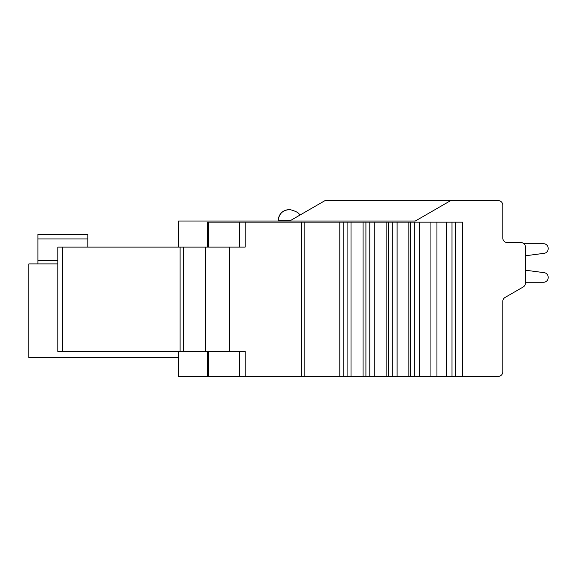 <?xml version="1.0" encoding="UTF-8"?>
<svg xmlns="http://www.w3.org/2000/svg" width="577" height="577" viewBox="0 0 577 577"><rect width="100%" height="100%" fill="white"/><g stroke="black" fill="none" stroke-linecap="round" stroke-linejoin="round"><path stroke-width="0.87" d="M523.938 243.71L543.613 243.71A4.537 4.537 0 0 1 548.15 248.247L548.15 248.81A4.537 4.537 0 0 1 544.205 253.303L525.474 255.77L525.474 270.209L525.474 255.77L525.474 270.209L544.205 272.676A4.537 4.537 0 0 1 548.15 277.169L548.15 277.732A4.537 4.537 0 0 1 543.613 282.261L525.474 282.261L525.474 283.047A4.537 4.537 0 0 1 523.202 286.978L505.063 297.451A4.537 4.537 0 0 0 502.798 301.374L502.798 371.84A4.537 4.537 0 0 1 498.261 376.37L446.786 376.37L446.786 222.167L419.573 222.167L419.573 376.37L446.786 376.37M299.492 215.344L324.981 200.63L299.492 215.344L324.981 200.63L498.261 200.63A4.537 4.537 0 0 1 502.798 205.16L502.798 238.041A4.537 4.537 0 0 0 507.334 242.578L520.937 242.578A4.537 4.537 0 0 1 525.474 247.115L525.474 283.047M548.15 277.732L548.15 277.169L548.15 277.732M548.15 248.81L548.15 248.247L548.15 248.81M502.798 238.041A4.537 4.537 0 0 0 507.334 242.578L520.937 242.578L507.334 242.578A4.537 4.537 0 0 1 502.798 238.041A4.537 4.537 0 0 0 507.334 242.578A4.537 4.537 0 0 1 502.798 238.041A4.537 4.537 0 0 0 507.334 242.578A4.537 4.537 0 0 1 502.798 238.041A4.537 4.537 0 0 0 507.334 242.578A4.537 4.537 0 0 1 502.798 238.041A4.537 4.537 0 0 0 507.334 242.578A4.537 4.537 0 0 1 502.798 238.041A4.537 4.537 0 0 0 507.334 242.578A4.537 4.537 0 0 1 502.798 238.041A4.537 4.537 0 0 0 507.334 242.578A4.537 4.537 0 0 1 502.798 238.041A4.537 4.537 0 0 0 507.334 242.578A4.537 4.537 0 0 1 502.798 238.041A4.537 4.537 0 0 0 507.334 242.578A4.537 4.537 0 0 1 502.798 238.041A4.537 4.537 0 0 0 507.334 242.578A4.537 4.537 0 0 1 502.798 238.041A4.537 4.537 0 0 0 507.334 242.578M544.205 272.676L525.474 270.209L544.205 272.676L525.474 270.209L544.205 272.676L525.474 270.209L544.205 272.676L525.474 270.209L544.205 272.676L525.474 270.209L544.205 272.676L525.474 270.209L544.205 272.676L525.474 270.209L544.205 272.676L525.474 270.209L544.205 272.676L525.474 270.209L544.205 272.676L525.474 270.209L525.474 255.77L525.474 270.209L525.474 255.77L525.474 270.209L525.474 255.77L525.474 270.209L525.474 255.77L525.474 270.209L525.474 255.77L525.474 270.209L525.474 255.77L525.474 270.209L525.474 255.77L525.474 270.209L525.474 255.77L525.474 270.209L525.474 255.77L525.474 270.209L544.205 272.676A4.537 4.537 0 0 1 548.15 277.169M543.613 243.71A4.537 4.537 0 0 1 548.15 248.247M207.316 351.429L207.316 376.37L178.517 376.37L178.517 351.429L178.517 357.552L28.85 357.552L28.85 263.898L28.85 357.552M450.637 200.63L415.289 221.034L178.517 221.034L178.517 247.115M57.808 263.898L28.85 263.898M87.812 247.115L87.812 234.413L37.923 234.413L37.923 263.898L37.923 260.494L57.808 260.494M37.923 234.868L37.923 260.494M505.063 297.451A4.537 4.537 0 0 0 502.798 301.374M324.981 200.63L290.036 220.803M293.318 218.907L290.419 220.58M298.965 215.647L295.828 217.464M278.294 221.034L278.294 220.356A10.66 10.66 -90 0 1 288.954 209.696L290.31 209.696L288.954 209.696C282.586 210.28 279.03 213.829 278.294 220.356L290.815 220.356M207.316 376.37L419.573 376.37M419.573 222.167L245.167 222.167L245.167 247.115L229.502 247.115L229.502 351.429L245.167 351.429L245.167 376.37M339.795 222.167L339.795 376.37M351.011 222.167L351.011 376.37M363.063 222.167L363.063 376.37M374.192 222.167L374.192 376.37M386.121 222.167L386.121 376.37M397.106 222.167L397.106 376.37M408.826 222.167L408.826 376.37M462.429 376.37L462.429 222.167L446.786 222.167M245.167 222.167L207.316 222.167L207.316 247.115M229.502 247.115L57.808 247.115L57.808 351.429L229.502 351.429M180.103 351.429L180.103 247.115M205.542 247.115L205.542 351.429M87.812 238.95L37.923 238.95M208.593 351.429L208.593 376.37M239.563 376.37L239.563 351.429M301.641 376.37L301.627 222.167M304.166 222.167L304.173 376.37M343.192 376.37L343.192 222.167M347.094 222.167L347.094 376.37M365.919 376.37L365.919 222.167M369.792 222.167L369.792 376.37M388.422 376.37L388.422 222.167M392.245 222.167L392.245 376.37M410.55 376.37L410.55 222.167M414.293 222.167L414.293 376.37M430.932 376.37L430.932 222.167M436.948 222.167L436.948 376.37M452 222.167L452 376.37M455.628 376.37L455.628 222.167M239.563 247.115L239.563 222.167M62.352 247.115L62.352 351.429M183.623 247.115L183.623 351.429M208.593 222.167L208.593 247.115M299.665 215.243C299.521 213.202 296.405 211.348 290.318 209.696M280.242 214.218L281.179 213.064"/></g></svg>
